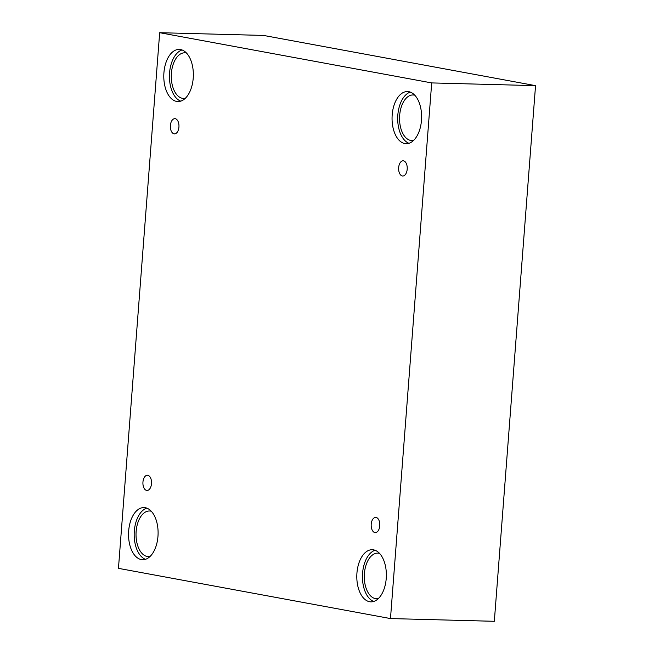 <?xml version="1.0" encoding="UTF-8"?>
<svg xmlns="http://www.w3.org/2000/svg" width="654" height="654" viewBox="0 0 654 654"><rect width="100%" height="100%" fill="white"/><g stroke="black" fill="none" stroke-linecap="round" stroke-linejoin="round"><path stroke-width="0.98" d="M159.674 32.7L118.456 568.351L390.479 618.57L494.326 621.3L535.544 85.649L263.521 35.43L159.674 32.7L431.697 82.919L535.544 85.649M379.761 525.791A7.611 4.308 91.5 0 1 375.29 532.609A7.611 4.308 91.5 0 1 371.178 524.892A7.611 4.308 91.5 0 1 375.682 517.396A7.611 4.308 91.5 0 1 379.761 525.791M390.479 618.57L431.697 82.919M407.197 169.198A7.611 4.308 91.5 0 1 402.725 176.016A7.611 4.308 91.5 0 1 398.621 168.299A7.611 4.308 91.5 0 1 403.126 160.802A7.611 4.308 91.5 0 1 407.197 169.198M178.934 127.056A7.611 4.308 91.5 0 1 174.463 133.874A7.611 4.308 91.5 0 1 170.359 126.157A7.611 4.308 91.5 0 1 174.863 118.66A7.611 4.308 91.5 0 1 178.934 127.056M151.499 483.649A7.611 4.308 91.5 0 1 147.027 490.467A7.611 4.308 91.5 0 1 142.915 482.75A7.611 4.308 91.5 0 1 147.428 475.254A7.611 4.308 91.5 0 1 151.499 483.649M421.478 120.328A26.078 14.772 91.5 0 1 406.15 143.692A26.078 14.772 91.5 0 1 392.065 117.238A26.078 14.772 91.5 0 1 407.516 91.552A26.078 14.772 91.5 0 1 421.478 120.328M386.228 578.496A26.078 14.772 91.5 0 1 370.892 601.86A26.078 14.772 91.5 0 1 356.814 575.406A26.078 14.772 91.5 0 1 372.265 549.72A26.078 14.772 91.5 0 1 386.228 578.496M157.966 536.354A26.078 14.772 91.5 0 1 142.629 559.718A26.078 14.772 91.5 0 1 128.552 533.255A26.078 14.772 91.5 0 1 144.003 507.578A26.078 14.772 91.5 0 1 157.966 536.354M193.216 78.186A26.078 14.772 91.5 0 1 177.888 101.55A26.078 14.772 91.5 0 1 163.802 75.087A26.078 14.772 91.5 0 1 179.253 49.41A26.078 14.772 91.5 0 1 193.216 78.186M185.327 98.288A22.825 12.925 91.5 0 1 183.611 98.443A22.825 12.925 91.5 0 1 182.466 98.321A22.825 12.925 91.5 0 1 171.332 74.27A22.825 12.925 91.5 0 1 184.812 52.81A22.825 12.925 91.5 0 1 186.513 53.064M182.065 49.957A26.078 14.772 -88.5 0 0 169.443 75.243A26.078 14.772 -88.5 0 0 180.717 101.141M150.077 556.456A22.825 12.925 91.5 0 1 148.36 556.611A22.825 12.925 91.5 0 1 147.207 556.489A22.825 12.925 91.5 0 1 136.073 532.438A22.825 12.925 91.5 0 1 149.553 510.987A22.825 12.925 91.5 0 1 151.262 511.232M146.807 508.133A26.078 14.772 -88.5 0 0 134.193 533.411A26.078 14.772 -88.5 0 0 145.466 559.317M378.331 598.598A22.825 12.925 91.5 0 1 376.622 598.753A22.825 12.925 91.5 0 1 375.47 598.631A22.825 12.925 91.5 0 1 364.335 574.588A22.825 12.925 91.5 0 1 377.816 553.129A22.825 12.925 91.5 0 1 379.524 553.374M375.069 550.276A26.078 14.772 -88.5 0 0 362.455 575.553A26.078 14.772 -88.5 0 0 373.728 601.459M413.59 140.43A22.825 12.925 91.5 0 1 411.873 140.585A22.825 12.925 91.5 0 1 410.728 140.463A22.825 12.925 91.5 0 1 399.594 116.412A22.825 12.925 91.5 0 1 413.075 94.961A22.825 12.925 91.5 0 1 414.775 95.206M410.328 92.108A26.078 14.772 -88.5 0 0 397.706 117.385A26.078 14.772 -88.5 0 0 408.979 143.291"/></g></svg>

